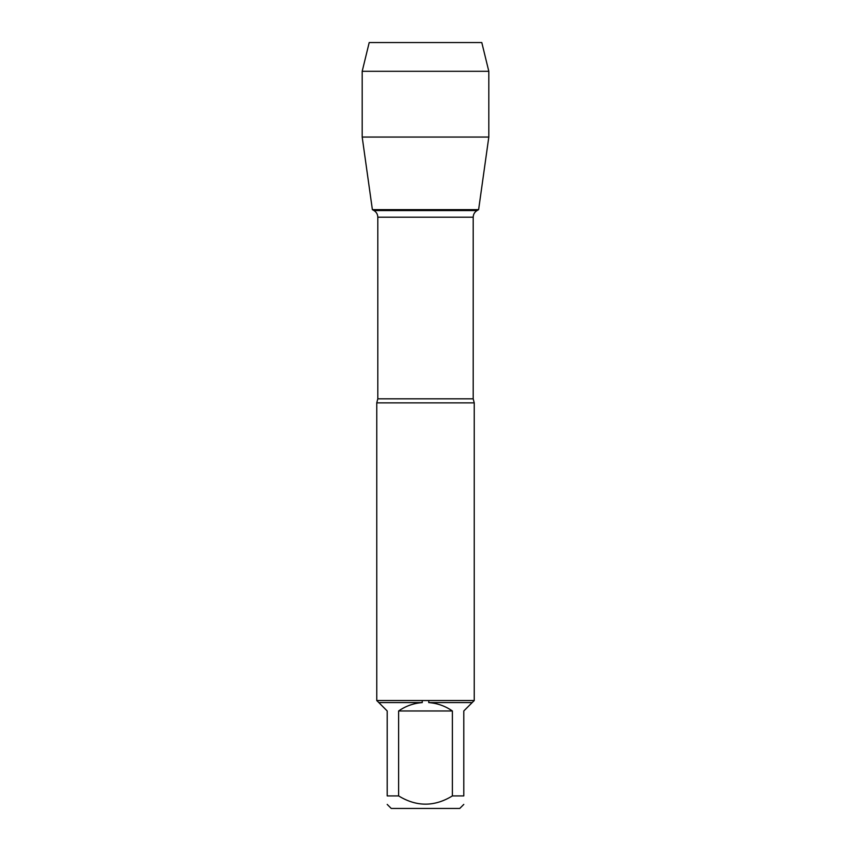 <?xml version="1.0" encoding="UTF-8"?>
<svg xmlns="http://www.w3.org/2000/svg" width="851" height="851" viewBox="0 0 851 851"><rect width="100%" height="100%" fill="white"/><g stroke="black" fill="none" stroke-linecap="round" stroke-linejoin="round"><path stroke-width="1.28" d="M376.759 402.874L377.801 398.821L473.199 398.821L474.241 402.874L376.759 402.874L376.759 700.639M474.241 402.874L474.241 700.639M376.759 700.533L474.241 700.533M452.381 795.919L452.381 710.968C445.254 706.032 437.371 703.245 428.723 702.586L472.177 702.586L463.795 710.968L463.795 795.919C463.795 806.897 463.795 806.897 463.795 795.919L452.381 795.919C434.467 806.897 416.543 806.897 398.619 795.919L387.205 795.919C387.205 806.897 387.205 806.897 387.205 795.919L387.205 710.968L378.823 702.586L422.277 702.586C413.629 703.245 405.746 706.032 398.619 710.968L398.619 795.919M463.795 804.408L459.753 808.45L391.247 808.45L387.205 804.408M474.124 700.639L472.177 702.586M428.723 702.586L428.798 700.639M378.823 702.586L376.876 700.639M422.202 700.639L422.277 702.586M377.801 398.821L377.801 217.207C377.706 214.314 376.429 212.101 373.972 210.569L372.387 209.654L478.613 209.654L372.387 209.654L362.186 137.054L372.387 209.654L425.5 209.654M398.619 710.968L452.381 710.968M488.814 71.303L362.186 71.303L369.206 42.55L481.794 42.55L488.814 71.303L488.814 137.054L362.186 137.054L362.186 71.303L369.206 42.55L409.491 42.55M473.199 398.821L473.199 217.207L377.801 217.207M373.972 210.569L477.028 210.569L373.972 210.569M473.199 217.207C473.294 214.314 474.571 212.101 477.028 210.569L478.613 209.654L488.814 137.054M362.186 71.303L362.186 137.054"/></g></svg>
